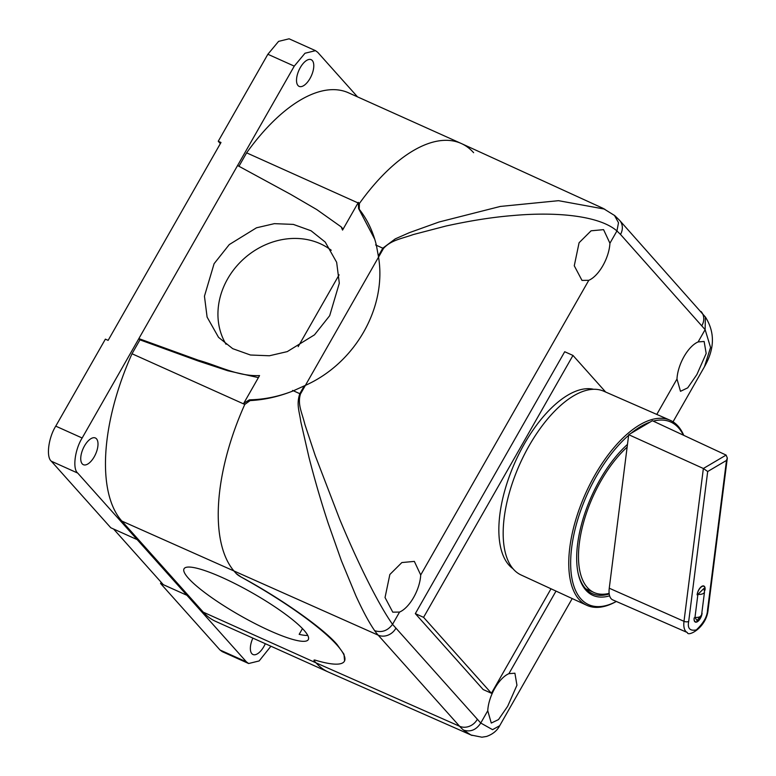 <?xml version="1.0" encoding="UTF-8"?>
<svg xmlns="http://www.w3.org/2000/svg" width="776" height="776" viewBox="0 0 776 776"><rect width="100%" height="100%" fill="white"/><g stroke="black" fill="none" stroke-linecap="round" stroke-linejoin="round"><path stroke-width="1.16" d="M303.92 630.151A71.518 12.843 -150.3 0 0 237.204 584.745A71.518 12.843 -150.3 0 0 184.048 568.76A71.518 12.843 -150.3 0 0 188.413 578.236A71.518 12.843 -150.3 0 0 255.129 623.642A71.518 12.843 -150.3 0 0 308.285 639.628A71.518 12.843 -150.3 0 0 303.92 630.151M331.255 250.26A71.518 62.002 -41.8 0 0 227.64 278.865A71.518 62.002 -41.8 0 0 226.029 344.272M214.089 263.704L204.447 296.19L207.105 317.103L218.541 337.347L232.722 348.666L250.444 355.01L269.398 355.767L287.265 351.615L314.493 334.834L329.674 315.706L339.306 283.23L336.658 262.317L325.222 242.073L311.03 230.753L293.318 224.4L274.365 223.653L256.497 227.795L229.269 244.576L214.089 263.704M310.012 78.473A14.647 6.809 114.2 0 0 311.157 59.674A14.647 6.809 114.2 0 0 300.293 67.59A14.647 6.809 114.2 0 0 299.148 86.388A14.647 6.809 114.2 0 0 310.012 78.473M252.889 638.115A14.647 6.809 114.2 0 0 252.986 654.507A14.647 6.809 114.2 0 0 263.85 646.592A14.647 6.809 114.2 0 0 265.305 643.702M94.236 456.783A14.647 6.809 114.2 0 0 95.37 437.984A14.647 6.809 114.2 0 0 84.506 445.899A14.647 6.809 114.2 0 0 83.371 464.698A14.647 6.809 114.2 0 0 94.236 456.783M203.273 612.167L316.026 662.85L314.358 660.977L316.026 662.85A160.06 74.399 -65.8 0 0 328.423 672.064L215.67 621.392A160.06 74.399 -65.8 0 1 203.273 612.167L121.851 521.065A160.06 74.399 -65.8 0 1 132.017 353.759L244.779 404.432A160.06 74.399 114.2 0 0 234.614 571.737L236.282 573.61L234.614 571.737A160.06 74.399 -65.8 0 1 244.779 404.432L243.751 403.287L249.416 399.824C264.034 399.553 278.477 396.633 292.736 391.085M376.234 244.673L375.574 244.935L376.389 245.303L378.542 257.118C386.914 307.461 355.185 363.197 305.395 385.371L293.396 390.794L292.581 390.444L292.727 391.055M603.039 208.327L461.439 143.57A160.06 74.399 114.2 0 0 359.375 203.516A160.06 74.399 -65.8 0 1 461.235 143.473A160.06 74.399 -65.8 0 1 473.632 152.697M132.017 353.759L139.952 339.849L138.846 338.617L82.159 438.003C74.836 449.624 72.391 468.908 77.716 473.079L246.429 661.87L248.64 663.519L259.155 660.939L270.921 646.224M357.523 96.864L317.714 52.312L315.502 50.663L304.987 53.243L294.269 66.125L237.582 165.521L290.728 194.398L316.792 209.588L341.227 226.912L342.546 230.084L358.357 202.371L359.375 203.516L359.24 209.239C367.358 219.569 373.081 231.588 376.389 245.294L382.801 248.184L395.285 238.862L409.35 232.674L439.061 222.004L500.316 206.435L558.545 200.683L604.708 209.132M238.969 166.248L246.623 152.843A160.06 74.399 -65.8 0 1 348.472 92.8L461.235 143.473M258.389 377.631L227.775 370.744L198.229 360.995L139.952 339.849M243.751 403.287L259.553 375.584C237.951 376.564 218.25 365.7 198.219 360.171L138.846 338.617L237.582 165.521M341.227 226.912L343.089 229.124M82.159 438.003L55.756 426.14L105.381 339.141L108.126 340.373L220.995 142.493L218.25 141.261L220.355 143.618M315.502 50.663L289.099 38.8L278.584 41.38L267.865 54.262L218.25 141.261M113.587 529.019L163.309 584.668L186.958 595.299L160.545 583.445L220.025 650.007L222.246 651.646L248.64 663.519M161.195 582.301L160.545 583.445M137.197 539.63L110.793 527.767L51.313 461.206C45.988 457.045 48.432 437.751 55.756 426.14M246.623 152.843L358.037 202.924M344.583 660.919L343.981 654.207L337.143 644.604C323.563 628.453 280.64 598.247 241.084 576.995L236.282 573.61A6.13 1.096 -150.3 0 0 241.074 577.014A122.598 22.009 29.7 0 1 344.408 661.23A122.598 22.009 29.7 0 1 315.425 660.211A6.13 1.096 -150.3 0 0 313.979 660.163A6.13 1.096 -150.3 0 0 314.358 660.977L313.979 660.163M374.73 239.231L358.56 208.482L358.357 202.371M614.456 215.379L618.511 222.741L616.939 230.947C599.402 215.679 556.547 211.547 512.567 215.573C492.644 217.173 470.469 220.656 446.045 226.01L413.22 234.575C401.308 238.853 390.997 240.094 383.47 248.485L300.477 393.995C297.266 404.364 302.136 412.851 304.89 424.462L315.172 455.434L339.529 518.843C357.067 561.232 378.019 603.825 392.549 624.34C387.69 630.791 381.734 632.896 374.672 630.675C369.172 622.769 362.916 611.139 355.893 595.793L341.362 560.66L328.054 522.878C321.167 501.907 314.823 480.14 309.023 457.578L300.768 421.562C299.526 411.697 296.122 404.733 299.808 393.684A13.619 2.444 29.7 0 1 300.477 393.995M307.762 635.418A71.518 12.843 -150.3 0 1 299.177 634.341L302.465 628.579M684.054 356.543A27.577 12.823 -65.8 0 1 698.128 341.925L704.133 341.469L706.179 353.478L696.877 374.565L687.72 387.845L680.494 391.308L676.982 379.008A27.577 12.823 -65.8 0 1 684.054 356.543M494.826 688.293A27.577 12.823 -65.8 0 1 508.901 673.675L514.905 673.209L516.952 685.227L507.649 706.315L498.493 719.595L491.266 723.057L487.755 710.758A27.577 12.823 -65.8 0 1 494.826 688.293M389.853 574.492L401.861 562.552L414.345 561.397L420.708 574.977A27.577 12.823 -65.8 0 1 413.637 597.433A27.577 12.823 -65.8 0 1 399.553 612.06L392.772 612.167L385.041 597.53L389.853 574.492M579.08 242.743L591.089 230.802L603.573 229.647L609.926 243.227A27.577 12.823 -65.8 0 1 602.855 265.693A27.577 12.823 -65.8 0 1 588.78 280.311L582 280.417L574.269 265.78L579.08 242.743M673.034 421.814L704.482 366.689L710.554 347.483L705.132 329.645L705.365 316.996L619.655 220.413A13.619 11.815 138.2 0 1 620.499 234.43L705.132 329.645L698.128 341.925M487.755 710.758L480.751 723.038L492.566 729.663L499.705 725.705C497.135 730.662 492.77 734.241 486.591 736.443L481.915 737.2L470.964 735.008L463.505 730.09C470.528 732.263 476.27 729.915 480.751 723.038L392.549 624.34L399.553 612.06M378.542 257.118C386.914 307.461 355.185 363.197 305.395 385.371M472.06 735.454L328.636 672.162A160.06 74.399 114.2 0 1 316.026 662.85L459.605 726.268A13.619 11.815 -41.8 0 0 477.182 719.546M304.231 385.944L299.808 393.684L293.396 390.794C278.962 396.594 264.529 399.853 250.095 400.591L244.779 404.432M298.159 346.659L339.122 274.83M593.65 389.29A98.756 45.91 114.2 0 0 517.592 456.773A98.756 45.91 114.2 0 0 508.959 565.093A98.756 45.91 114.2 0 0 513.004 568.721M605.678 392.045L572.969 355.437L423.58 617.337L491.421 693.259L551.018 588.79M572.969 355.437L564.715 351.732L415.325 613.632L423.58 617.337M491.421 693.259L483.176 689.554L415.325 613.632M669.998 420.194L603.699 391.182A100.764 46.841 114.2 0 0 524.198 454.911A100.764 46.841 114.2 0 0 513.479 569.274A100.764 46.841 114.2 0 0 521.094 574.987L586.802 605.299A101.472 47.171 -65.8 0 1 579.138 599.547A101.472 47.171 -65.8 0 1 589.935 484.37A101.472 47.171 -65.8 0 1 669.998 420.194A101.472 47.171 -65.8 0 1 678.059 426.131A101.472 47.171 -65.8 0 1 683.763 435.355M653.227 421.125A100.123 46.541 -65.8 0 1 678.496 427.78A100.123 46.541 -65.8 0 1 683.346 435.161M586.802 605.299A101.472 47.171 -65.8 0 0 615.465 601.933L616.338 601.458A100.123 46.541 -65.8 0 1 580.894 598.888A100.123 46.541 -65.8 0 1 577.247 521.278A100.123 46.541 -65.8 0 1 628.628 435.336L627.474 444.405A89.909 41.788 -65.8 0 0 599.848 479.927A89.909 41.788 -65.8 0 0 578.314 574.133A89.909 41.788 -65.8 0 0 609.626 595.832A20.438 9.496 114.2 0 1 609.141 593.349A86.844 40.371 -65.8 0 1 594.096 592.544A86.844 40.371 -65.8 0 1 587.374 587.539A86.844 40.371 -65.8 0 1 583.833 521.511A86.844 40.371 -65.8 0 1 627.134 447.131L609.257 588.218A20.438 9.496 -65.8 0 0 609.141 593.349M726.491 460.43L707.499 610.305C707.188 616.639 703.463 623.177 696.314 629.918C689.864 631.198 687.323 628.356 688.7 621.392A3.405 1.659 -172.8 0 1 683.995 621.324L703.366 468.491L628.705 434.686L631.014 433.328A100.123 46.541 -65.8 0 1 650.084 422.086L652.383 420.728L726.113 455.085L703.366 468.491L707.693 471.507L726.491 460.43L727.316 458.053L726.113 455.085M609.257 588.218L683.995 621.324A19.633 9.128 -65.8 0 0 685.809 631.402A19.633 9.128 -65.8 0 0 687.361 632.547L612.759 599.897A20.438 9.496 -65.8 0 1 611.129 598.703A20.438 9.496 -65.8 0 1 609.626 595.832M586.268 589.372A88.542 41.157 114.2 0 0 587.122 589.401M578.159 573.415A88.542 41.157 114.2 0 0 585.443 588.499A88.542 41.157 114.2 0 0 592.301 593.601A88.542 41.157 114.2 0 0 609.218 593.97M697.149 594.552A6.809 3.162 -65.8 0 1 699.874 588.14A6.809 3.162 -65.8 0 1 703.88 586.016A6.809 3.162 -65.8 0 1 704.414 586.404A6.809 3.162 -65.8 0 1 705.035 589.905L705.006 590.197A6.809 3.162 114.2 0 0 704.375 586.705A6.809 3.162 114.2 0 0 703.851 586.307A6.809 3.162 114.2 0 0 699.836 588.431A6.809 3.162 114.2 0 0 697.11 594.852L697.149 594.552M701.339 616.096A6.809 3.162 114.2 0 0 702.086 613.224L702.047 613.525A6.809 3.162 -65.8 0 1 699.312 619.937A6.809 3.162 -65.8 0 1 695.306 622.061A6.809 3.162 -65.8 0 1 694.151 618.171L694.19 617.88A6.809 3.162 114.2 0 0 695.345 621.77A6.809 3.162 114.2 0 0 700.67 617.589M694.976 617.415A6.809 3.308 7.2 0 0 701.591 614.922L696.993 620.528L694.976 617.415L697.896 594.387L704.016 588.363L704.511 591.894A6.809 3.308 -172.8 0 1 697.896 594.387M628.705 434.686L628.628 435.336M627.134 447.131L627.474 444.405M631.014 433.328L650.084 422.086M250.095 400.591L249.416 399.824M294.269 66.125L267.865 54.262M246.429 661.87L220.025 650.007M77.716 473.079L51.313 461.206M121.851 521.065L378.184 635.166L459.605 726.268A159.031 73.924 114.2 0 0 463.505 730.09M359.24 209.239L358.56 208.482M609.926 243.227L616.939 230.947L620.499 234.43M588.78 280.311L420.708 574.977M508.901 673.675L556.004 591.099M656.787 414.413L676.982 379.008M395.76 628.444A13.619 11.815 138.2 0 1 378.184 635.166A159.031 73.924 114.2 0 1 374.672 630.675M701.921 325.542A13.619 11.815 -41.8 0 0 701.077 311.515M383.47 248.485A13.619 2.444 -150.3 0 0 382.801 248.184L378.387 255.925M688.7 621.392L707.693 471.507M727.316 458.053L708.129 609.5A3.405 1.659 -172.8 0 1 707.499 610.305M572.213 598.568L499.705 725.705M705.365 316.996C715.035 332.186 714.745 348.744 704.492 366.67M619.655 220.413L614.757 215.621L603.059 208.346M704.511 591.894L701.591 614.922M702.94 585.909L703.851 586.307M694.598 621.43L695.345 621.77M594.096 592.544L585.667 588.751M687.361 632.547C687.749 637.135 706.635 627.852 708.129 609.5"/></g></svg>
